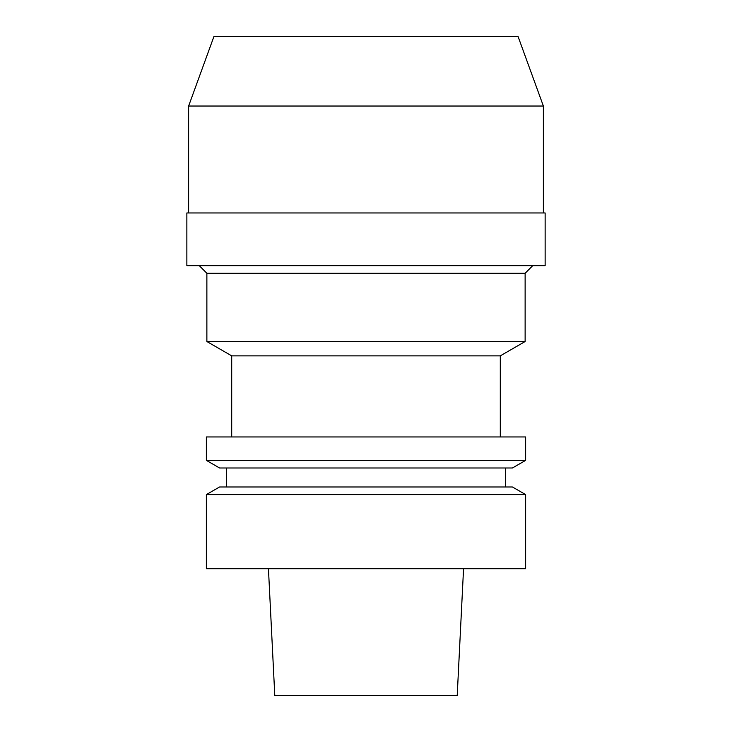 <?xml version="1.0" encoding="UTF-8"?>
<svg xmlns="http://www.w3.org/2000/svg" width="732" height="732" viewBox="0 0 732 732"><rect width="100%" height="100%" fill="white"/><g stroke="black" fill="none" stroke-linecap="round" stroke-linejoin="round"><path stroke-width="1.1" d="M268.443 568.709L274.784 695.4L457.216 695.4L463.557 568.709M206.369 568.709L525.631 568.709L525.631 494.603L206.369 494.603L206.369 568.709M525.631 494.603L512.446 486.99L219.554 486.99L206.369 494.603M219.554 467.986L512.446 467.986L525.631 460.373L206.369 460.373L219.554 467.986M525.631 460.373L525.631 436.949L206.369 436.949L206.369 460.373M500.295 436.949L500.295 355.862L231.705 355.862L231.705 436.949M231.705 355.862L206.872 341.524L525.128 341.524L500.295 355.862M525.128 341.524L525.128 273.265L206.872 273.265L206.872 341.524M186.861 265.661L545.139 265.661L545.139 212.957L186.861 212.957L186.861 265.661M188.627 106.03L213.9 36.6L518.1 36.6L543.373 106.03L188.627 106.03L188.627 212.957M226.636 467.986L226.636 486.99M505.364 467.986L505.364 486.99M525.128 273.265L532.731 265.661M206.872 273.265L199.269 265.661M543.373 106.03L543.373 212.957"/></g></svg>
